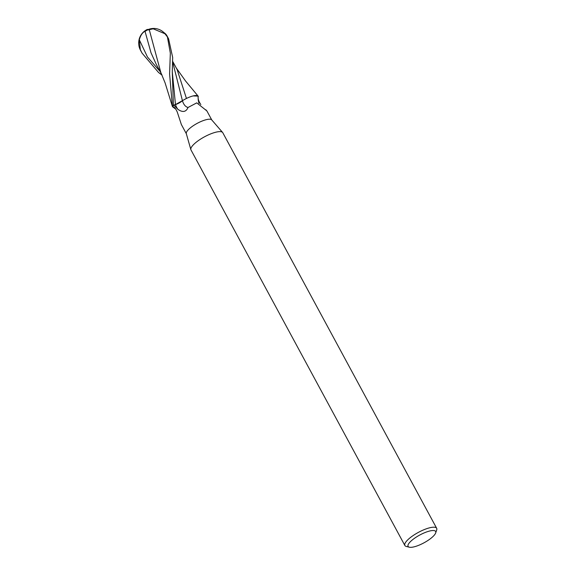 <?xml version="1.0" encoding="UTF-8"?>
<svg xmlns="http://www.w3.org/2000/svg" width="576" height="576" viewBox="0 0 576 576"><rect width="100%" height="100%" fill="white"/><g stroke="black" fill="none" stroke-linecap="round" stroke-linejoin="round"><path stroke-width="0.86" d="M409.313 547.2L406.282 546.437A18.079 5.105 -28.4 0 1 404.863 545.494L190.98 149.926A18.079 5.105 -28.4 0 1 190.858 149.623A18.079 5.105 -28.4 0 1 198.446 140.544A18.079 5.105 -28.4 0 1 215.366 132.322A18.079 5.105 -28.4 0 1 222.61 132.458A18.079 5.105 -28.4 0 1 222.79 132.725L436.673 528.3A18.079 5.105 -28.4 0 1 436.687 529.999L435.665 532.951A15.667 4.421 -28.4 0 1 414.518 546.732A15.667 4.421 -28.4 0 1 409.313 547.2A15.667 4.421 -28.4 0 1 412.538 539.77A15.667 4.421 -28.4 0 1 429.221 531.13A15.667 4.421 -28.4 0 1 435.665 532.951M190.858 149.623L186.3 133.61A14.465 4.082 -28.4 0 1 192.37 126.338A14.465 4.082 -28.4 0 1 205.906 119.765A14.465 4.082 -28.4 0 1 211.702 119.873L222.61 132.458M404.863 545.494A18.079 5.105 -28.4 0 1 411.905 536.422A18.079 5.105 -28.4 0 1 429.257 527.897A18.079 5.105 -28.4 0 1 436.673 528.3M198.072 96.862A15.034 4.248 -28.4 0 0 198.302 96.466A15.041 4.248 -28.4 0 1 198.072 96.862A15.07 4.255 -28.4 0 0 198.31 96.494L198.101 96.098L193.09 95.926L198.101 96.098L194.501 95.645A12.931 3.65 -28.4 0 1 198.014 96.257L198.144 97.956C198.194 99.785 199.087 101.988 200.844 104.566M205.891 109.786L206.971 111.125M206.734 110.923A16.344 9.302 -79.4 0 0 206.899 110.945L196.769 102.866L188.021 107.482C186.077 112.046 182.7 112.666 177.89 109.332L173.858 105.077L173.398 105.228L175.392 104.609M175.824 109.181L173.167 107.222A12.931 3.65 -28.4 0 1 172.735 106.819L173.642 107.057A15.559 11.801 50.4 0 1 174.967 108.043M174.197 107.309L173.642 107.057C174.758 107.374 175.99 109.109 177.336 112.255L181.361 124.524L186.336 133.733M162.007 75.125L158.544 72.49L142.085 53.158L140.342 49.666L139.313 39.802C140.63 35.201 142.538 32.371 145.03 31.334L148.198 29.585L148.579 29.988L149.263 29.678L160.79 72.425L165.103 82.908L172.44 106.603A15.041 4.248 -28.4 0 1 173.398 105.228L172.274 71.813L172.678 57.492L168.595 38.83L167.004 35.878A15.07 15.07 0 0 0 166.745 35.431A13.046 7.207 -173.5 0 1 166.925 35.762L167.465 36.958A15.07 4.255 151.6 0 0 167.407 36.914L170.33 53.143L169.596 74.023L172.433 106.582L173.599 107.489M172.735 106.819A14.465 4.082 -28.4 0 1 173.858 105.084A14.465 4.082 -28.4 0 1 173.858 105.077L173.398 105.228A15.034 4.248 -28.4 0 0 172.44 106.603A15.07 4.255 -28.4 0 1 173.376 105.235M198.144 97.956A15.559 8.856 -79.4 0 0 198.31 100.426L198.95 103.298M182.441 100.699A6.48 1.829 -28.4 0 1 175.478 104.58L185.162 99.122A12.931 3.65 -28.4 0 0 182.441 100.699A16.394 9.331 -79.4 0 0 188.021 107.482M185.162 99.122A12.931 3.65 -28.4 0 1 194.501 95.645M177.703 103.68L174.053 105.019L178.459 103.313M179.892 102.499L182.426 100.685M172.62 61.726L182.419 100.656L185.882 98.748M180.727 101.966L180.202 102.312M149.263 29.678L153.166 28.8L164.902 33.718A14.321 4.046 -28.4 0 1 165.046 33.869A14.321 4.046 -28.4 0 1 165.046 33.876A14.544 14.544 0 0 0 148.133 29.556M163.814 32.522A13.046 7.207 -173.5 0 1 166.745 35.431M167.465 36.958L165.046 33.876M164.902 33.718L167.407 36.914M148.198 29.585A14.587 2.642 -130.6 0 0 147.182 29.484A15.07 15.07 0 0 0 140.249 36.353A13.046 10.894 91.6 0 0 139.889 48.967A13.046 10.894 91.6 0 0 140.443 50.112M198.101 96.098L185.638 81.108L176.285 68.026M186.451 98.46L177.113 69.552M145.03 31.334L151.013 52.79L156.298 64.426L161.777 74.606M172.274 71.813L175.478 104.58A22.637 12.888 -79.4 0 0 177.89 109.332M153.166 28.8A14.544 9.59 -103.5 0 0 150.329 28.843M139.313 39.802L147.478 57.024L160.099 71.482M140.566 50.335A15.07 4.255 -28.4 0 1 140.494 50.213L140.494 50.213A15.07 4.255 -28.4 0 1 140.342 49.666M206.95 111.031L211.781 119.974M177.372 70.034L172.627 61.286M139.889 48.967A15.07 15.07 0 0 0 140.494 50.213L142.085 53.158"/></g></svg>
